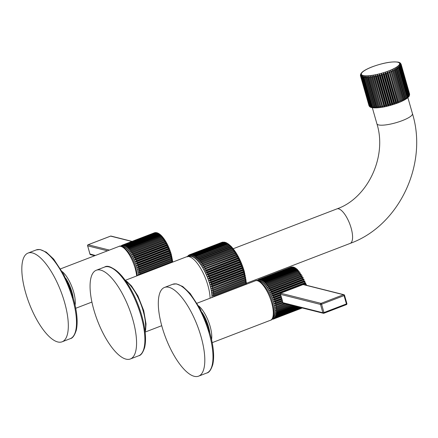 <?xml version="1.0" encoding="UTF-8"?>
<svg xmlns="http://www.w3.org/2000/svg" width="438" height="438" viewBox="0 0 438 438"><rect width="100%" height="100%" fill="white"/><g stroke="black" fill="none" stroke-linecap="round" stroke-linejoin="round"><path stroke-width="0.66" d="M400.951 100.669L392.256 69.768L400.951 100.669A21.123 4.807 164.1 0 1 400.135 101.025L391.681 71.356L390.641 70.463L399.259 101.386L390.641 70.463M400.135 101.025L399.68 102.191M409.618 94.143A21.123 4.807 164.1 0 1 409.618 94.384L401.17 64.474L400.244 63.499L401.12 64.238L409.612 94.121M409.3 95.944L409.568 94.646L401.115 64.977L400.239 63.975L401.164 64.715L409.618 94.384M409.47 94.915L409.087 96.223L409.316 95.199L400.863 65.53L400.047 64.495L401.016 65.246L409.47 94.915A21.123 4.807 164.1 0 0 409.568 94.646M409.316 95.199A21.123 4.807 164.1 0 1 409.125 95.489L408.139 97.4L408.243 96.431L399.79 66.762L399.1 65.673L400.135 66.434L408.588 96.103L408.139 97.4C406.097 99.256 402.67 101.112 397.868 102.963C386.776 106.965 378.043 108.514 371.665 107.617L370.811 107.343M409.262 96.021L408.703 96.793L408.873 95.796L400.425 66.127L399.664 65.065L400.671 65.82L409.125 95.489M407.866 96.754L407.395 98.035L407.428 97.099L398.98 67.425L398.356 66.308L399.412 67.085L407.866 96.754A21.123 4.807 164.1 0 0 408.243 96.431M406.968 97.433L406.475 98.703L397.436 66.976L398.514 67.764L406.968 97.433A21.123 4.807 164.1 0 0 407.428 97.099M405.895 98.134L405.396 99.388L396.357 67.66L397.441 68.465L405.895 98.134A21.123 4.807 164.1 0 0 406.442 97.789M404.663 98.851L404.165 100.083L395.125 68.355L396.209 69.182L404.663 98.851A21.123 4.807 164.1 0 0 405.287 98.501M403.283 99.574L402.79 100.789L393.757 69.062L394.83 69.905L403.283 99.574A21.123 4.807 164.1 0 0 403.978 99.218M402.527 99.946A21.123 4.807 164.1 0 1 401.766 100.302L401.29 101.496M399.259 101.386A21.123 4.807 164.1 0 1 398.394 101.731L397.967 102.875L397.474 102.087L388.933 71.148L397.967 102.875M398.394 101.731L389.94 72.062L388.933 71.148M392.256 69.768L393.319 70.633L401.766 100.302M400.108 62.897L400.765 63.543M400.02 62.831L399.319 62.464M399.275 62.442L398.432 62.174M364.148 77.406L364.646 76.174L373.68 107.901L372.601 107.075L364.148 77.406A21.123 4.807 164.1 0 1 363.606 77.351L363.573 76.07L363.08 77.274A21.123 4.807 164.1 0 1 362.62 77.187L362.659 75.894L362.188 77.077A21.123 4.807 164.1 0 1 361.815 76.957L361.925 75.654L361.476 76.814A21.123 4.807 164.1 0 1 361.191 76.661L361.366 75.347L360.945 76.486A21.123 4.807 164.1 0 1 360.759 76.3L360.989 74.986L360.611 76.092A21.123 4.807 164.1 0 1 360.518 75.878L360.803 74.564L360.469 75.643L360.436 74.92M365.374 77.46L365.872 76.212L374.906 107.94L373.822 107.129L365.374 77.46A21.123 4.807 164.1 0 1 364.75 77.444M366.748 77.449L367.236 76.179L376.275 107.907L375.196 107.118L366.748 77.449A21.123 4.807 164.1 0 1 366.053 77.466M368.254 77.362L368.73 76.081L377.77 107.808L376.707 107.031L368.254 77.362A21.123 4.807 164.1 0 1 367.498 77.411M369.886 77.208L370.34 75.911L370.756 77.099L379.379 107.638L378.339 106.877L369.886 77.208A21.123 4.807 164.1 0 1 369.07 77.291M371.621 76.984L372.048 75.681L372.541 76.842L381.087 107.403L380.075 106.653L371.621 76.984A21.123 4.807 164.1 0 1 370.756 77.099M373.444 76.688L373.838 75.38L374.402 76.519L382.872 107.107L381.898 106.357L373.444 76.688A21.123 4.807 164.1 0 1 372.541 76.842M375.339 76.332L375.689 75.018L376.33 76.13L384.778 105.799L384.728 106.746L383.792 106.007L375.339 76.332A21.123 4.807 164.1 0 1 374.402 76.519M377.288 75.922L377.589 74.602L378.295 75.686L386.749 105.355L386.628 106.33L385.741 105.591L377.288 75.922A21.123 4.807 164.1 0 1 376.33 76.13M379.27 75.446L379.516 74.132L380.288 75.188L388.741 104.857L388.555 105.859L387.723 105.115L379.27 75.446A21.123 4.807 164.1 0 1 378.295 75.686M381.268 74.925L381.454 73.611L382.286 74.641L390.734 104.31L390.493 105.339L389.721 104.594L381.268 74.925A21.123 4.807 164.1 0 1 380.288 75.188M383.261 74.351L383.381 73.047L384.268 74.044L392.722 103.713L392.421 104.775L391.714 104.025L383.261 74.351A21.123 4.807 164.1 0 1 382.286 74.641M385.232 73.743L385.287 72.445L386.217 73.414L394.671 103.083L394.32 104.173L393.68 103.412L385.232 73.743A21.123 4.807 164.1 0 1 384.268 74.044M387.154 73.091L387.137 71.81L388.117 72.752L396.565 102.421L396.176 103.538L395.607 102.76L387.154 73.091A21.123 4.807 164.1 0 1 386.217 73.414M398.421 62.174C392.043 61.271 383.31 62.82 372.218 66.822C367.416 68.673 363.989 70.529 361.947 72.39L360.72 73.967L360.469 75.402M360.523 75.139L360.808 74.088M372.601 107.075A21.123 4.807 164.1 0 1 372.054 107.02L363.606 77.351M372.054 107.02L372.607 107.797L371.534 106.949L363.08 77.274M370.34 75.911L379.379 107.638M372.048 75.681L381.087 107.403M373.838 75.38L382.872 107.107M375.689 75.018L384.728 106.746M377.589 74.602L386.628 106.33M379.516 74.132L388.555 105.859M381.454 73.611L390.493 105.339M383.381 73.047L392.421 104.775M385.287 72.445L394.32 104.173M387.137 71.81L396.176 103.538M371.534 106.949A21.123 4.807 164.1 0 1 371.074 106.856L371.698 107.622L370.641 106.752L362.188 77.077M370.641 106.752A21.123 4.807 164.1 0 1 370.269 106.626L370.959 107.381L369.924 106.483L361.476 76.814M370.767 107.321L370.066 106.954M369.924 106.483A21.123 4.807 164.1 0 1 369.645 106.33L370.4 107.075M369.984 106.894L369.398 106.155L360.945 76.486M369.398 106.155A21.123 4.807 164.1 0 1 369.207 105.969L369.842 106.79M369.322 106.242L360.611 76.092M221.672 242.433A28.514 10.173 69 0 1 221.705 242.422A28.514 10.173 69 0 1 221.732 242.411L221.956 242.345M222.405 242.225L190.043 254.609L189.128 255.622L189.687 254.724L221.743 242.406M222.093 242.296A28.514 10.173 69 0 1 222.471 242.219L222.969 242.143M222.86 242.176A28.514 10.173 69 0 1 223.265 242.176L190.809 254.494L189.868 255.474L190.426 254.533L222.471 242.219M224.617 242.417L223.676 242.209L191.63 254.527L190.656 255.469L191.22 254.489L223.265 242.176M223.676 242.209A28.514 10.173 69 0 1 224.108 242.285L225.006 242.313M225.45 242.559L224.541 242.395L192.496 254.708L191.488 255.611L192.058 254.598L224.108 242.285M224.541 242.395A28.514 10.173 69 0 1 224.995 242.542L226.024 242.652M226.326 242.849L225.444 242.723L193.399 255.036L192.364 255.896L192.944 254.856L224.995 242.542M225.444 242.723A28.514 10.173 69 0 1 225.92 242.948L228.067 243.758M226.123 242.679L227.048 243.134M227.24 243.282L226.386 243.205L194.341 255.518L193.273 256.329L193.87 255.261L225.92 242.948M226.386 243.205A28.514 10.173 69 0 1 226.873 243.501L228.11 243.785L231.149 246.397L197.188 259.444L197.85 258.31L229.895 245.997L231.149 246.397C236.744 252.496 241.141 260.867 244.327 271.505L246.512 284.207M228.182 243.856L227.36 243.824L195.315 256.142L194.22 256.903L194.828 255.814L226.873 243.501M227.864 244.196L229.151 244.568L195.189 257.621L195.813 256.509L227.864 244.196A28.514 10.173 69 0 0 227.36 243.824M228.871 245.028L230.142 245.417L196.18 258.469L196.821 257.341L228.871 245.028A28.514 10.173 69 0 0 228.357 244.59M230.935 247.092L232.167 247.497L198.206 260.55L198.885 259.406L230.935 247.092A28.514 10.173 69 0 0 230.41 246.523M231.976 248.313L233.186 248.718L199.224 261.771L199.931 260.626L231.976 248.313A28.514 10.173 69 0 0 231.45 247.684M233.021 249.649L234.204 250.049L233.536 250.35L200.243 263.101L200.971 261.962L233.021 249.649A28.514 10.173 69 0 0 232.496 248.959M234.056 251.089L235.217 251.489L234.565 251.845L201.256 264.541L202.011 263.408L234.056 251.089A28.514 10.173 69 0 0 233.536 250.35M235.08 252.638L236.213 253.022L235.584 253.432L202.252 266.074L203.035 264.952L235.08 252.638A28.514 10.173 69 0 0 234.565 251.845M236.087 254.27L237.193 254.642L236.58 255.113L203.232 267.689L204.042 266.589L236.087 254.27A28.514 10.173 69 0 0 235.584 253.432M237.073 255.989L238.152 256.339L237.549 256.871L204.19 269.392L205.028 268.308L237.073 255.989A28.514 10.173 69 0 0 236.58 255.113M238.026 257.779L239.077 258.108L238.491 258.694L206.44 271.007L205.115 271.16L205.98 270.098L238.026 257.779A28.514 10.173 69 0 0 237.549 256.871M238.951 259.635L239.969 259.937L239.389 260.577L207.344 272.89L206.002 272.983L206.9 271.949L238.951 259.635A28.514 10.173 69 0 0 238.491 258.694M239.832 261.541L240.818 261.809L240.248 262.504L208.203 274.818L206.856 274.861L207.782 273.859L239.832 261.541A28.514 10.173 69 0 0 239.389 260.577M240.67 263.49L241.628 263.725L241.064 264.47L209.019 276.783L207.667 276.772L208.619 275.809L240.67 263.49A28.514 10.173 69 0 0 240.248 262.504M241.458 265.472L242.384 265.663L241.825 266.463L209.78 278.776L208.422 278.716L209.408 277.785L241.458 265.472A28.514 10.173 69 0 0 241.064 264.47M242.192 267.47L243.09 267.623L242.537 268.467L210.486 280.78L209.129 280.676L210.147 279.789L242.192 267.47A28.514 10.173 69 0 0 241.825 266.463M242.871 269.479L243.742 269.589L243.183 270.476L211.138 282.789L209.775 282.641L210.82 281.793L242.871 269.479A28.514 10.173 69 0 0 242.537 268.467M243.49 271.489L244.327 271.549L210.366 284.596L211.439 283.802L243.49 271.489A28.514 10.173 69 0 0 243.183 270.476M244.327 271.549L243.769 272.474L211.724 284.788L210.366 284.596M244.037 273.476L244.853 273.493L244.289 274.456L212.238 286.77L210.886 286.54L211.992 285.795L244.037 273.476A28.514 10.173 69 0 0 243.769 272.474M244.524 275.447L245.307 275.409L244.738 276.405L212.693 288.724L211.346 288.456L244.524 275.447A28.514 10.173 69 0 0 244.289 274.456M244.941 277.38L245.696 277.287L245.116 278.316L213.071 290.635L211.735 290.334L244.941 277.38A28.514 10.173 69 0 0 244.738 276.405M245.28 279.263L246.014 279.115L245.422 280.178L213.372 292.491L212.047 292.168L245.28 279.263A28.514 10.173 69 0 0 245.116 278.316M245.548 281.092L246.255 280.889L245.652 281.973L213.602 294.287L212.293 293.936L245.548 281.092A28.514 10.173 69 0 0 245.422 280.178M245.734 282.849L246.419 282.592L245.8 283.693L213.755 296.011L212.457 295.639L245.734 282.849A28.514 10.173 69 0 0 245.652 281.973M187.261 256.947L187.82 256.186L187.261 256.947M188.198 255.639L187.387 256.564M188.679 255.294L188.378 255.551M189.019 255.058L188.444 255.923L189.654 254.735A28.514 10.173 69 0 1 189.687 254.724M188.378 255.464L189.002 255.064M234.204 250.049L200.243 263.101M235.217 251.489L201.256 264.541M236.213 253.022L202.252 266.074M237.193 254.642L203.232 267.689M238.152 256.339L204.19 269.392M239.077 258.108L205.115 271.16M239.969 259.937L206.002 272.983M240.818 261.809L206.856 274.861M241.628 263.725L207.667 276.772M242.384 265.663L208.422 278.716M243.09 267.623L209.129 280.676M243.742 269.589L209.775 282.641M212.003 297.468A27.036 9.647 -111 0 0 209.873 284.569A27.036 9.647 69 0 0 189.079 256.542L188.882 256.613M210.103 298.201A27.709 9.888 -111 0 0 207.924 285.494A27.709 9.888 -111 0 0 186.615 256.761L125.263 280.342M93.814 309.704A47.523 16.951 -111 0 0 130.365 358.974A47.523 16.951 -111 0 0 132.818 319.526A47.523 16.951 69 0 0 96.272 270.257A47.523 16.951 69 0 0 93.814 309.704M244.853 273.493L210.886 286.54M245.307 275.409L211.346 288.456M245.696 277.287L211.735 290.334M246.014 279.115L212.047 292.168M246.255 280.889L212.293 293.936M246.419 282.592L212.457 295.639M368.966 105.547L360.518 75.878M369.207 105.969L360.759 76.3M369.645 106.33L361.191 76.661M370.269 106.626L361.815 76.957M371.074 106.856L362.62 77.187M393.757 69.062L402.79 100.789M107.502 250.821L87.644 245.822L90.009 254.128A0.843 0.766 104.1 0 0 90.54 254.664L94.745 255.721M95.38 255.48L89.971 253.996M110.491 236.164A0.843 0.301 69 0 1 110.551 236.115A0.843 0.843 0 0 1 111.06 236.082A0.843 0.766 104.1 0 0 110.628 236.115L88.158 244.749A0.843 0.301 -111 0 0 88.076 244.749A0.843 0.301 -111 0 0 88.005 244.826M131.865 241.458L110.628 236.115A0.843 0.301 69 0 0 110.551 236.115L88.076 244.749A0.843 0.843 0 0 0 87.567 245.767L87.644 245.822A0.843 0.766 -75.9 0 1 88.158 244.749L109.396 250.093M90.54 254.664A0.843 0.843 0 0 1 89.938 254.078L87.616 245.674M139.399 274.905L138.731 274.533L139.946 274.013L171.992 261.7L172.698 261.481L172.545 262.17M139.946 274.013A21.123 7.534 -111 0 0 139.832 273.148L138.507 272.83L139.689 272.233L171.734 259.92L172.468 259.778L171.877 260.834A21.123 7.534 69 0 1 171.992 261.7M139.689 272.233A21.123 7.534 -111 0 0 139.525 271.336L138.184 271.051L139.333 270.388L171.384 258.075L172.15 257.998L171.576 259.022A21.123 7.534 69 0 1 171.734 259.92M139.333 270.388A21.123 7.534 -111 0 0 139.125 269.463L137.778 269.222L138.89 268.489L170.935 256.175L171.74 256.17L171.176 257.144A21.123 7.534 69 0 1 171.384 258.075M138.89 268.489A21.123 7.534 -111 0 0 138.638 267.541L137.28 267.35L171.247 254.297L170.689 255.228A21.123 7.534 69 0 1 170.935 256.175M138.731 274.533L172.698 261.481M139.832 273.148L171.877 260.834M138.507 272.83L172.468 259.778M139.525 271.336L171.576 259.022M138.184 271.051L172.15 257.998M139.125 269.463L171.176 257.144M137.778 269.222L171.74 256.17M138.638 267.541L170.689 255.228M137.28 267.35L138.359 266.55L170.404 254.237L171.247 254.297M138.359 266.55A21.123 7.534 -111 0 0 138.063 265.598L170.114 253.279A21.123 7.534 69 0 1 170.404 254.237M138.063 265.598L136.705 265.461L170.667 252.408L170.114 253.279M136.705 265.461L137.74 264.601L169.791 252.288L170.667 252.408M137.74 264.601A21.123 7.534 -111 0 0 137.412 263.643L136.054 263.566L137.05 262.652L169.101 250.339L170.015 250.514L169.462 251.33A21.123 7.534 69 0 1 169.791 252.288M137.05 262.652A21.123 7.534 -111 0 0 136.689 261.7L135.331 261.689L136.295 260.725L168.34 248.406L169.298 248.636L168.734 249.386A21.123 7.534 69 0 1 169.101 250.339M136.295 260.725A21.123 7.534 -111 0 0 135.895 259.789L134.548 259.849L135.468 258.836L167.519 246.523L168.515 246.797L167.946 247.475A21.123 7.534 69 0 1 168.34 248.406M135.468 258.836A21.123 7.534 -111 0 0 135.046 257.927L133.71 258.059L134.592 257.007L166.643 244.689L167.677 245.006L167.092 245.614A21.123 7.534 69 0 1 167.519 246.523M134.592 257.007A21.123 7.534 -111 0 0 134.148 256.137L132.829 256.334L133.672 255.25L165.717 242.937L166.79 243.282L166.194 243.818A21.123 7.534 69 0 1 166.643 244.689M133.672 255.25A21.123 7.534 -111 0 0 133.207 254.423L131.909 254.697L132.714 253.591L164.759 241.278L165.871 241.65L165.252 242.11A21.123 7.534 69 0 1 165.717 242.937M132.714 253.591A21.123 7.534 -111 0 0 132.232 252.814L130.957 253.164L131.723 252.036L163.774 239.723L164.918 240.112L164.277 240.5A21.123 7.534 69 0 1 164.759 241.278M131.723 252.036A21.123 7.534 -111 0 0 131.23 251.319L129.982 251.746L130.721 250.607L162.766 238.294L163.949 238.694L163.281 239.006A21.123 7.534 69 0 1 163.774 239.723M130.721 250.607A21.123 7.534 -111 0 0 130.223 249.956L129.002 250.459L129.703 249.315L161.753 237.002L162.963 237.407L162.268 237.642A21.123 7.534 69 0 1 162.766 238.294M129.703 249.315A21.123 7.534 -111 0 0 129.21 248.735L128.016 249.315L128.695 248.176L160.741 235.858L161.983 236.263L161.255 236.421A21.123 7.534 69 0 1 161.753 237.002M128.695 248.176A21.123 7.534 -111 0 0 128.197 247.673L127.042 248.319L127.693 247.191L159.739 234.877L160.998 235.255C165.35 239.679 168.767 246.014 171.247 254.254L172.758 262.088M127.693 247.191A21.123 7.534 -111 0 0 127.206 246.775L126.084 247.492L126.708 246.38L158.759 234.067L160.012 234.401L160.954 235.217L160.248 235.359A21.123 7.534 69 0 1 160.741 235.858M126.708 246.38A21.123 7.534 -111 0 0 126.237 246.046L125.153 246.829L125.761 245.745L157.806 233.432L159.032 233.695L160.051 234.439L159.257 234.456A21.123 7.534 69 0 1 159.739 234.877M125.761 245.745A21.123 7.534 -111 0 0 125.306 245.504L124.261 246.348L124.846 245.296L156.897 232.983L158.227 233.301L157.357 233.191A21.123 7.534 69 0 1 157.806 233.432M124.846 245.296A21.123 7.534 -111 0 0 124.419 245.149L123.412 246.052L123.987 245.039L156.032 232.72L156.93 232.753M123.987 245.039A21.123 7.534 -111 0 0 123.582 244.979L122.613 245.937L123.177 244.968L155.879 232.6M123.177 244.968A21.123 7.534 -111 0 0 122.804 245.006L121.873 246.008L122.432 245.088L154.828 232.698M122.093 245.22L122.257 245.149A21.123 7.534 -111 0 0 122.093 245.22L121.206 246.26L121.791 245.389M121.129 245.822L121.764 245.4M121.463 245.625L121.167 245.904M155.605 232.578L154.849 232.688A21.123 7.534 69 0 1 155.227 232.655M156.7 232.682L155.627 232.666A21.123 7.534 69 0 1 156.032 232.72M157.373 233L156.465 232.83A21.123 7.534 69 0 1 156.897 232.983M157.072 232.775L157.965 233.12M158.052 233.153L158.978 233.668M159.12 233.782L158.288 233.733A21.123 7.534 69 0 1 158.759 234.067M137.412 263.643L169.462 251.33M136.054 263.566L170.015 250.514M136.689 261.7L168.734 249.386M135.331 261.689L169.298 248.636M135.895 259.789L167.946 247.475M134.548 259.849L168.515 246.797M135.046 257.927L167.092 245.614M133.71 258.059L167.677 245.006M134.148 256.137L166.194 243.818M132.829 256.334L166.79 243.282M133.207 254.423L165.252 242.11M131.909 254.697L165.871 241.65M132.232 252.814L164.277 240.5M130.957 253.164L164.918 240.112M131.23 251.319L163.281 239.006M129.982 251.746L163.949 238.694M130.223 249.956L162.268 237.642M129.21 248.735L161.255 236.421M128.197 247.673L160.248 235.359M127.206 246.775L159.257 234.456M126.237 246.046L158.288 233.733M125.306 245.504L157.357 233.191M124.419 245.149L156.465 232.83M123.582 244.979L155.627 232.666M122.804 245.006L154.849 232.688M64.572 302.346A47.523 16.951 -111 0 0 28.027 253.076A47.523 16.951 -111 0 0 25.574 292.529A47.523 16.951 69 0 0 62.119 341.799A47.523 16.951 69 0 0 64.572 302.346M282.652 302.62L322.877 312.748L320.506 304.437A0.843 0.766 -75.9 0 1 321.021 303.364L280.791 293.241M283.353 303.2L284.169 303.518L282.932 303.036L276.011 305.697L274.675 305.412L275.82 304.744A21.123 7.534 -111 0 0 275.611 303.819L274.265 303.578L275.376 302.844A21.123 7.534 -111 0 0 275.124 301.897L273.766 301.705L274.845 300.911A21.123 7.534 -111 0 0 274.555 299.953L273.192 299.816L274.232 298.957A21.123 7.534 -111 0 0 273.898 297.999L272.54 297.922L280.386 294.911L280.457 294.352L320.506 304.437L321.591 304.246A0.843 0.301 -111 0 0 321.021 303.364L343.491 294.73A0.843 0.301 69 0 1 344.06 295.612L321.591 304.246L323.956 312.551L322.877 312.748A0.843 0.766 104.1 0 0 323.835 313.258A0.843 0.301 -111 0 0 323.917 313.252A0.843 0.301 -111 0 0 323.956 312.551L346.431 303.917A0.843 0.301 69 0 1 346.387 304.618A0.843 0.301 69 0 1 346.305 304.618L323.972 313.203M282.964 303.101L323.408 313.285A0.843 0.843 0 0 0 323.917 313.252L346.387 304.618A0.843 0.843 0 0 0 346.896 303.6L344.525 295.289A0.843 0.843 0 0 0 343.923 294.703A0.843 0.766 104.1 0 1 344.454 295.239L344.06 295.612L346.431 303.917L346.819 303.545M303.446 284.514A0.843 0.843 0 0 0 303.293 284.492A0.843 0.766 104.1 0 1 303.446 284.514L343.923 294.703A0.843 0.766 104.1 0 0 343.491 294.73L303.101 284.563M280.386 294.911L280.791 295.354A21.123 7.534 69 0 1 281.119 296.312L281.442 297.303A21.123 7.534 69 0 1 281.733 298.262L282.012 299.253A21.123 7.534 69 0 1 282.264 300.2L282.505 301.174A21.123 7.534 69 0 1 282.707 302.1L282.932 303.036M272.595 319.192L273.35 319.083L272.365 318.82L273.723 319.001A21.123 7.534 -111 0 0 273.898 318.941A21.123 7.534 -111 0 0 274.057 318.869L273.033 318.563L274.391 318.689A21.123 7.534 -111 0 0 274.692 318.464L273.63 318.125L274.987 318.185A21.123 7.534 -111 0 0 275.25 317.873L274.144 317.506L275.497 317.506A21.123 7.534 -111 0 0 275.716 317.107L274.577 316.718L275.918 316.647A21.123 7.534 -111 0 0 276.093 316.165L274.922 315.765L276.247 315.623A21.123 7.534 -111 0 0 276.378 315.059L275.168 314.654L276.482 314.435A21.123 7.534 -111 0 0 276.564 313.8L275.327 313.4L276.619 313.104A21.123 7.534 -111 0 0 276.652 312.404L275.387 312.009L276.657 311.642A21.123 7.534 -111 0 0 276.641 310.876L275.354 310.504L276.597 310.06A21.123 7.534 -111 0 0 276.526 309.239L275.217 308.889L276.433 308.368A21.123 7.534 -111 0 0 276.318 307.509L274.993 307.186L284.344 303.452M272.54 297.922L273.536 297.008L280.457 294.352L281.169 292.995L303.49 284.415L304.886 284.875M273.536 297.008A21.123 7.534 -111 0 0 273.175 296.061L281.169 292.995M273.175 296.061L271.823 296.05L305.784 282.997L305.22 283.742A21.123 7.534 69 0 1 305.587 284.695L306.507 284.875L306.447 285.269M303.49 284.415L305.22 283.742M271.823 296.05L272.781 295.081A21.123 7.534 -111 0 0 272.381 294.15L271.04 294.205L271.954 293.192A21.123 7.534 -111 0 0 271.533 292.288L270.202 292.414L271.078 291.363A21.123 7.534 -111 0 0 270.635 290.493L269.315 290.695L270.158 289.611A21.123 7.534 -111 0 0 269.693 288.784L268.395 289.058L269.2 287.947A21.123 7.534 -111 0 0 268.718 287.169L267.443 287.525L268.209 286.397A21.123 7.534 -111 0 0 267.722 285.68L266.468 286.102L267.207 284.968A21.123 7.534 -111 0 0 266.709 284.311L265.488 284.815L266.195 283.676A21.123 7.534 -111 0 0 265.696 283.096L264.503 283.671L265.182 282.532A21.123 7.534 -111 0 0 264.689 282.028L263.528 282.68L264.18 281.552A21.123 7.534 -111 0 0 263.692 281.13L262.576 281.848L263.2 280.736A21.123 7.534 -111 0 0 262.729 280.408L261.645 281.191L262.247 280.106A21.123 7.534 -111 0 0 261.793 279.86L260.747 280.709L261.333 279.658L293.383 267.339L294.714 267.656L293.843 267.547A21.123 7.534 69 0 1 294.292 267.788L296.395 268.675L297.495 269.627L296.734 269.715A21.123 7.534 69 0 1 297.227 270.219L298.47 270.618L297.741 270.777A21.123 7.534 69 0 1 298.24 271.357L299.455 271.763L298.754 271.998A21.123 7.534 69 0 1 299.253 272.65L300.435 273.055L299.767 273.361A21.123 7.534 69 0 1 300.26 274.079L301.404 274.473L300.764 274.856A21.123 7.534 69 0 1 301.245 275.633L302.357 276.006L301.738 276.466A21.123 7.534 69 0 1 302.204 277.292L303.282 277.643L302.68 278.179A21.123 7.534 69 0 1 303.129 279.05L304.164 279.362L303.578 279.975A21.123 7.534 69 0 1 304.005 280.878L305.001 281.152L304.432 281.837A21.123 7.534 69 0 1 304.826 282.767L305.784 282.997M261.333 279.658A21.123 7.534 -111 0 0 260.906 279.504L259.898 280.408L260.473 279.395L292.518 267.081L293.416 267.109M260.473 279.395A21.123 7.534 -111 0 0 260.068 279.334L259.099 280.293L259.663 279.324L292.365 266.956M259.663 279.324A21.123 7.534 -111 0 0 259.291 279.362L258.365 280.364L258.918 279.449L291.314 267.054A21.123 7.534 69 0 1 291.713 267.01M258.584 279.575L258.743 279.51A21.123 7.534 -111 0 0 258.584 279.575L257.692 280.621L258.278 279.745M257.615 280.178L258.25 279.762M257.949 279.981L257.654 280.26M261.793 279.86L293.843 267.547M262.247 280.106L294.292 267.788M294.539 267.509L295.464 268.023M295.606 268.138L294.774 268.089A21.123 7.534 69 0 1 295.245 268.423L296.537 268.795L295.743 268.817A21.123 7.534 69 0 1 296.225 269.233L297.495 269.627L306.682 285.33M292.091 266.939L259.291 279.362M293.186 267.043L292.113 267.021A21.123 7.534 69 0 1 292.518 267.081M293.86 267.355L292.951 267.191A21.123 7.534 69 0 1 293.383 267.339M293.559 267.136L294.451 267.476M260.906 279.504L292.951 267.191M260.068 279.334L292.113 267.021M272.573 319.11L272.978 319.121M274.057 318.869L273.723 319.001M275.124 301.897L282.012 299.253M273.766 301.705L281.618 298.694M275.376 302.844L282.264 300.2M274.265 303.578L282.11 300.561M275.611 303.819L282.505 301.174M275.82 304.744L282.707 302.1M274.675 305.412L282.521 302.395M274.993 307.186L284.569 303.507M305.861 285.122L306.507 284.875M305.023 284.908L305.587 284.695M274.391 318.689L302.286 307.969M274.692 318.464L302.121 307.925M274.987 318.185L301.864 307.859M275.25 317.873L301.53 307.777M275.497 317.506L301.098 307.668M275.716 317.107L300.599 307.542M275.918 316.647L300.003 307.394M276.093 316.165L299.346 307.23M276.247 315.623L298.59 307.038M276.378 315.059L297.78 306.835M276.482 314.435L296.871 306.605M276.564 313.8L295.918 306.365M276.619 313.104L294.856 306.096M276.652 312.404L293.772 305.823M276.657 311.642L292.579 305.521M276.641 310.876L291.369 305.22M276.597 310.06L290.049 304.886M276.526 309.239L288.724 304.552M275.217 308.889L287.383 304.213M276.433 308.368L287.301 304.196M276.318 307.509L285.877 303.835M274.845 300.911L281.733 298.262M274.555 299.953L281.442 297.303M273.192 299.816L281.037 296.8M274.232 298.957L281.119 296.312M273.898 297.999L280.791 295.354M162.06 326.885A47.523 16.951 -111 0 0 198.606 376.154A47.523 16.951 -111 0 0 201.058 336.702A47.523 16.951 69 0 0 164.513 287.438A47.523 16.951 69 0 0 162.06 326.885M272.781 295.081L304.826 282.767M272.381 294.15L304.432 281.837M271.04 294.205L305.001 281.152M271.954 293.192L304.005 280.878M271.533 292.288L303.578 279.975M270.202 292.414L304.164 279.362M271.078 291.363L303.129 279.05M270.635 290.493L302.68 278.179M269.315 290.695L303.282 277.643M270.158 289.611L302.204 277.292M269.693 288.784L301.738 276.466M268.395 289.058L302.357 276.006M269.2 287.947L301.245 275.633M268.718 287.169L300.764 274.856M267.443 287.525L301.404 274.473M268.209 286.397L300.26 274.079M267.722 285.68L299.767 273.361M266.468 286.102L300.435 273.055M267.207 284.968L299.253 272.65M266.709 284.311L298.754 271.998M266.195 283.676L298.24 271.357M265.696 283.096L297.741 270.777M265.182 282.532L297.227 270.219M264.689 282.028L296.734 269.715M264.18 281.552L296.225 269.233M263.692 281.13L295.743 268.817M263.2 280.736L295.245 268.423M262.729 280.408L294.774 268.089M392.497 71A21.123 4.807 164.1 0 1 391.681 71.356M408.873 95.796A21.123 4.807 164.1 0 1 408.588 96.103M390.805 71.717A21.123 4.807 164.1 0 1 389.94 72.062M394.074 70.277A21.123 4.807 164.1 0 1 393.319 70.633M395.525 69.549A21.123 4.807 164.1 0 1 394.83 69.905M396.833 68.826A21.123 4.807 164.1 0 1 396.209 69.182M397.989 68.12A21.123 4.807 164.1 0 1 397.441 68.465M398.98 67.425A21.123 4.807 164.1 0 1 398.514 67.764M399.79 66.762A21.123 4.807 164.1 0 1 399.412 67.085M400.425 66.127A21.123 4.807 164.1 0 1 400.135 66.434M400.863 65.53A21.123 4.807 164.1 0 1 400.671 65.82M372.333 66.822A19.852 4.517 164.1 0 1 397.792 62.218A19.852 4.517 164.1 0 1 388.626 70.923A19.852 4.517 164.1 0 1 363.168 75.522A19.852 4.517 164.1 0 1 372.333 66.822M389.021 72.418A21.123 4.807 164.1 0 1 388.117 72.752M373.822 107.129A21.123 4.807 164.1 0 1 373.203 107.113M375.196 107.118A21.123 4.807 164.1 0 1 374.506 107.135M376.707 107.031A21.123 4.807 164.1 0 1 375.952 107.08M378.339 106.877A21.123 4.807 164.1 0 1 377.523 106.96M380.075 106.653A21.123 4.807 164.1 0 1 379.209 106.768M381.898 106.357A21.123 4.807 164.1 0 1 380.994 106.511M383.792 106.007A21.123 4.807 164.1 0 1 382.856 106.188M385.741 105.591A21.123 4.807 164.1 0 1 384.778 105.799M387.723 105.115A21.123 4.807 164.1 0 1 386.749 105.355M389.721 104.594A21.123 4.807 164.1 0 1 388.741 104.857M391.714 104.025A21.123 4.807 164.1 0 1 390.734 104.31M393.68 103.412A21.123 4.807 164.1 0 1 392.722 103.713M395.607 102.76A21.123 4.807 164.1 0 1 394.671 103.083M397.474 102.087A21.123 4.807 164.1 0 1 396.565 102.421M372.338 107.753L376.904 123.779A18.478 4.205 -15.9 0 0 378.563 124.912A18.478 4.205 -15.9 0 0 399.122 121.748A18.478 4.205 -15.9 0 0 412.454 113.656L407.887 97.63M376.904 123.779C387.4 156.837 367.351 198.447 336.915 208.893A18.478 6.592 69 0 1 338.612 208.838A18.478 6.592 69 0 1 350.466 225.915A18.478 6.592 69 0 1 350.17 243.397L246.468 283.249M229.375 245.488A28.514 10.173 69 0 1 229.895 245.997M245.8 283.693A28.514 10.173 69 0 1 245.844 284.465M213.755 296.011A28.514 10.173 69 0 1 213.799 296.778M213.602 294.287A28.514 10.173 69 0 1 213.689 295.168M213.372 292.491A28.514 10.173 69 0 1 213.498 293.405M213.071 290.635A28.514 10.173 69 0 1 213.229 291.577M212.693 288.724A28.514 10.173 69 0 1 212.89 289.693M212.238 286.77A28.514 10.173 69 0 1 212.474 287.761M211.724 284.788A28.514 10.173 69 0 1 211.992 285.795M188.543 256.558A27.244 9.718 69 0 1 209.955 284.59A27.244 9.718 69 0 1 212.107 297.429M189.331 254.878A28.514 10.173 69 0 1 189.654 254.735L221.705 242.422M190.043 254.609A28.514 10.173 69 0 1 190.426 254.533M190.809 254.494A28.514 10.173 69 0 1 191.22 254.489M191.63 254.527A28.514 10.173 69 0 1 192.058 254.598M192.496 254.708A28.514 10.173 69 0 1 192.944 254.856M193.399 255.036A28.514 10.173 69 0 1 193.87 255.261M194.341 255.518A28.514 10.173 69 0 1 194.828 255.814M195.315 256.142A28.514 10.173 69 0 1 195.813 256.509M196.312 256.903A28.514 10.173 69 0 1 196.821 257.341M197.33 257.807A28.514 10.173 69 0 1 197.85 258.31M198.365 258.836A28.514 10.173 69 0 1 198.885 259.406M199.405 259.997A28.514 10.173 69 0 1 199.931 260.626M200.445 261.272A28.514 10.173 69 0 1 200.971 261.962M201.485 262.663A28.514 10.173 69 0 1 202.011 263.408M202.52 264.158A28.514 10.173 69 0 1 203.035 264.952M203.533 265.751A28.514 10.173 69 0 1 204.042 266.589M204.53 267.426A28.514 10.173 69 0 1 205.028 268.308M205.504 269.184A28.514 10.173 69 0 1 205.98 270.098M206.44 271.007A28.514 10.173 69 0 1 206.9 271.949M207.344 272.89A28.514 10.173 69 0 1 207.782 273.859M208.203 274.818A28.514 10.173 69 0 1 208.619 275.809M209.019 276.783A28.514 10.173 69 0 1 209.408 277.785M209.78 278.776A28.514 10.173 69 0 1 210.147 279.789M210.486 280.78A28.514 10.173 69 0 1 210.82 281.793M211.138 282.789A28.514 10.173 69 0 1 211.439 283.802M125.816 281.119A30.178 10.764 69 0 1 143.177 311.018A30.178 10.764 69 0 1 145.027 331.123M110.869 267.574A46.543 16.6 69 0 1 141.819 315.809M138.687 355.776C140.932 355.464 142.925 352.678 144.671 347.416C146.434 339.439 145.487 328.916 141.841 315.847C137.034 299.663 130.387 286.392 121.906 276.039C113.688 267.722 107.923 264.727 104.6 267.054A47.523 16.951 69 0 1 141.145 316.324A47.523 16.951 69 0 1 138.687 355.776L130.365 358.974M138.375 275.299A19.852 7.085 -111 0 0 136.875 267.339A19.852 7.085 -111 0 0 122.301 246.599M122.432 245.088A21.123 7.534 -111 0 0 122.257 245.149L154.307 232.835A21.123 7.534 69 0 1 154.483 232.775M154.143 232.906A21.123 7.534 69 0 1 154.307 232.835L154.554 232.748M60.581 268.85L118.906 246.441A21.123 7.534 69 0 1 135.15 268.335A21.123 7.534 69 0 1 136.667 275.956M75.095 305.209A21.123 7.534 -111 0 0 73.633 291.976A21.123 7.534 -111 0 0 62.163 271.56M73.277 298.125A19.852 7.085 -111 0 0 72.007 292.266A19.852 7.085 -111 0 0 65.558 278.042M70.294 338.656C72.566 338.317 74.559 335.519 76.283 330.257C78.035 322.286 77.088 311.774 73.447 298.727L63.849 274.648L53.671 259.104L46.258 252.146L39.924 249.507L36.201 249.934A47.523 16.951 69 0 1 72.752 299.203A47.523 16.951 69 0 1 70.294 338.656L62.119 341.799M258.918 279.449A21.123 7.534 -111 0 0 258.743 279.51L290.794 267.191A21.123 7.534 69 0 1 290.969 267.131M272.956 317.835A19.852 7.085 -111 0 0 273.361 301.7A19.852 7.085 -111 0 0 258.787 280.955M290.629 267.262A21.123 7.534 69 0 1 290.794 267.191L291.04 267.109M276.175 306.595A21.123 7.534 -111 0 0 276.011 305.697M255.392 280.796A21.123 7.534 69 0 1 271.637 302.691A21.123 7.534 69 0 1 270.547 320.227C272.759 319.981 275.82 315.004 272.332 302.215C269.025 289.332 259.51 278.026 255.392 280.796L197.067 303.211M211.581 339.57A21.123 7.534 -111 0 0 210.12 326.332A21.123 7.534 -111 0 0 198.649 305.916M209.764 332.48A19.852 7.085 -111 0 0 208.493 326.628A19.852 7.085 -111 0 0 202.044 312.398M206.78 373.012C209.052 372.678 211.05 369.875 212.775 364.619C214.521 356.641 213.574 346.13 209.933 333.083L200.336 309.004L190.158 293.465L182.745 286.507L176.41 283.868L172.692 284.295A47.523 16.951 69 0 1 209.238 333.559A47.523 16.951 69 0 1 206.78 373.012L198.606 376.154M369.179 106.04L368.977 105.585M233.208 248.746L336.915 208.893M222.208 242.258L222.712 242.154M224.157 242.137L224.787 242.247M225.137 242.334L225.849 242.57M161.726 325.697L145.137 332.075M125.388 280.517L126.921 281.492L131.542 285.998L137.932 295.946L143.719 310.602L146.029 323.917L145.597 330.126L145.115 331.856M104.6 267.054L96.272 270.257M412.454 113.656C428.134 164.381 398.914 225.931 350.17 243.397M111.06 236.082L132.079 241.376M118.906 246.441C123.023 243.67 132.539 254.976 135.846 267.859L137.362 275.688M75.73 308.281L91.914 302.067M66.439 279.898L71.788 292.496L72.686 296.159M36.201 249.934L28.027 253.076M212.216 342.642L270.547 320.227M202.925 314.254L208.28 326.852L209.172 330.515M172.692 284.295L164.513 287.438"/></g></svg>

